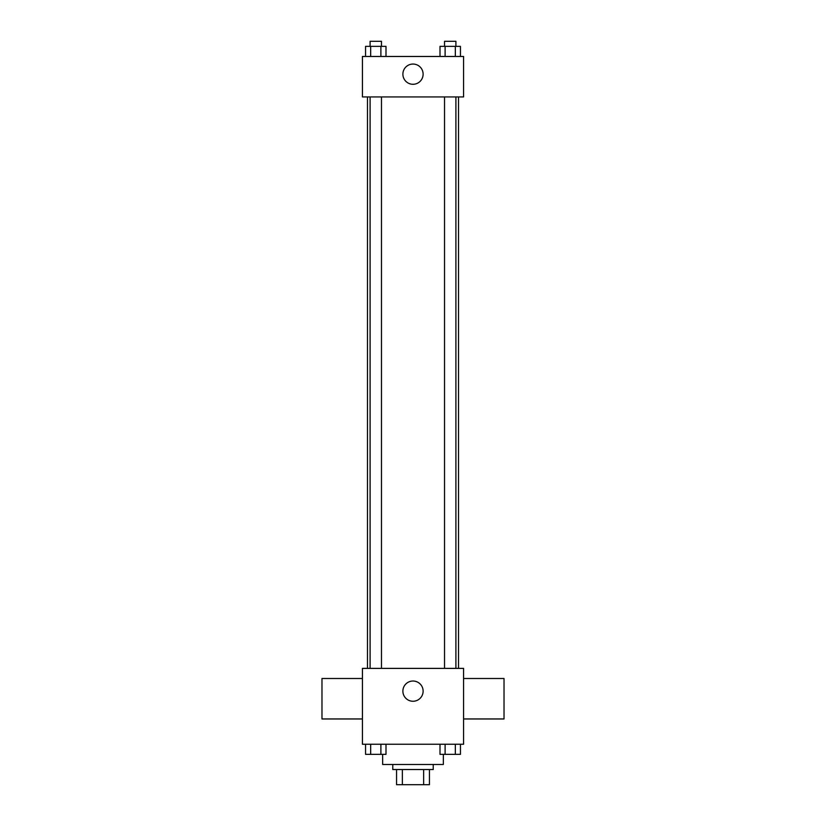 <?xml version="1.0" encoding="UTF-8"?>
<svg xmlns="http://www.w3.org/2000/svg" width="826" height="826" viewBox="0 0 826 826"><rect width="100%" height="100%" fill="white"/><g stroke="black" fill="none" stroke-linecap="round" stroke-linejoin="round"><path stroke-width="1.24" d="M423.645 769.533L423.645 784.7L396.563 784.7L396.563 769.533M423.645 784.7L429.437 784.7L429.437 769.533L429.437 784.7M433.227 764.473L433.227 769.533L392.773 769.533L392.773 764.473M402.355 769.533L402.355 784.7M382.655 754.355L382.655 764.473L443.345 764.473L443.345 754.355M463.572 744.247L362.428 744.247L362.428 668.389L463.572 668.389L463.572 744.247M423.118 691.145A10.119 10.119 0 0 1 407.941 699.901A10.119 10.119 0 0 1 407.941 682.379A10.119 10.119 0 0 1 423.118 691.145M463.572 718.961L504.025 718.961L504.025 678.497L463.572 678.497M362.428 678.497L321.975 678.497L321.975 718.961L362.428 718.961M458.513 96.931L458.513 668.389M444.533 668.389L444.533 96.931M381.467 96.931L381.467 668.389M463.572 96.931L362.428 96.931L362.428 56.467L463.572 56.467L463.572 96.931M423.118 74.175A10.119 10.119 0 0 1 407.941 82.93A10.119 10.119 0 0 1 407.941 65.409A10.119 10.119 0 0 1 423.118 74.175M460.443 56.467L460.443 46.359L440 46.359L440 56.467M455.332 46.359L455.332 56.467M445.111 46.359L445.111 56.467M444.533 46.359L444.533 41.3L455.9 41.3L455.9 46.359M386 56.467L386 46.359L365.557 46.359L365.557 56.467M380.889 46.359L380.889 56.467M370.668 46.359L370.668 56.467M370.1 46.359L370.1 41.3L381.467 41.3L381.467 46.359M460.443 744.247L460.443 754.355L440 754.355L440 744.247M455.332 744.247L455.332 754.355M445.111 744.247L445.111 754.355M455.9 754.355L444.533 754.355M386 744.247L386 754.355L365.557 754.355L365.557 744.247M380.889 744.247L380.889 754.355M370.668 744.247L370.668 754.355M381.467 754.355L370.1 754.355M367.487 96.931L367.487 668.389M455.9 668.389L455.9 96.931M370.1 96.931L370.1 668.389"/></g></svg>
